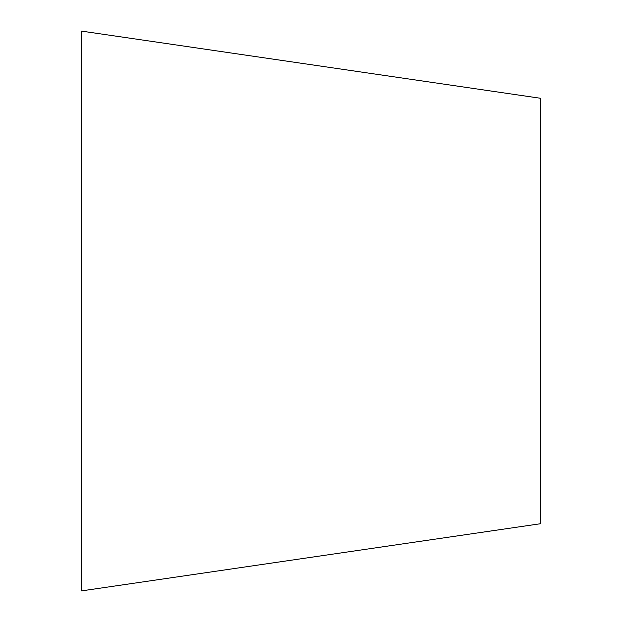 <?xml version="1.0" encoding="UTF-8"?>
<svg xmlns="http://www.w3.org/2000/svg" width="622" height="622" viewBox="0 0 622 622"><rect width="100%" height="100%" fill="white"/><g stroke="black" fill="none" stroke-linecap="round" stroke-linejoin="round"><path stroke-width="0.93" d="M540.518 311L540.518 98.276L81.482 31.1L81.482 590.9L540.518 523.724L540.518 311"/></g></svg>
